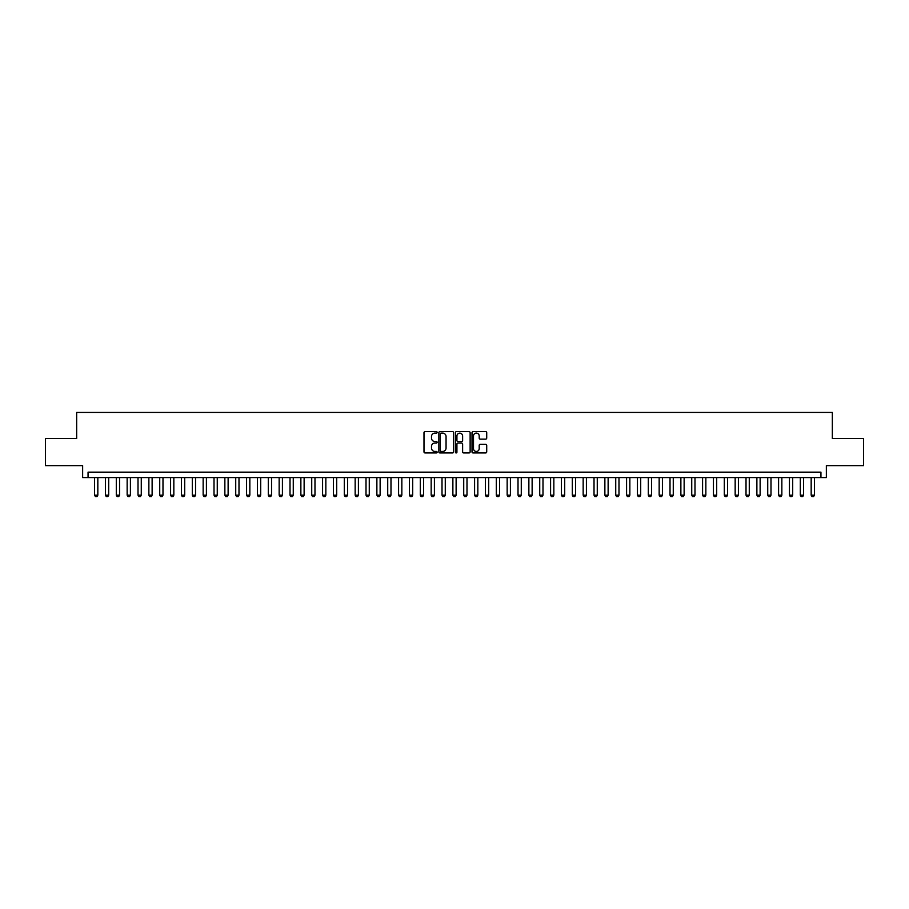 <?xml version="1.0" encoding="UTF-8"?>
<svg xmlns="http://www.w3.org/2000/svg" width="909" height="909" viewBox="0 0 909 909"><rect width="100%" height="100%" fill="white"/><g stroke="black" fill="none" stroke-linecap="round" stroke-linejoin="round"><path stroke-width="1.36" d="M437.127 432.377A0.75 0.75 0 0 0 436.388 431.627L425.06 431.627A1.068 1.068 0 0 0 423.992 432.695L423.992 451.875A1.068 1.068 0 0 0 425.06 452.943L436.388 452.943A0.75 0.75 0 0 0 437.127 452.193A0.75 0.75 0 0 0 436.388 451.455L434.922 451.455A3.409 3.409 0 0 1 431.502 448.035L431.502 446.444A3.409 3.409 0 0 1 434.922 443.035L436.388 443.035A0.75 0.75 0 0 0 437.127 442.285A0.75 0.75 0 0 0 436.388 441.535L434.922 441.535A3.409 3.409 0 0 1 431.502 438.127L431.502 436.536A3.409 3.409 0 0 1 434.922 433.116L436.388 433.116A0.75 0.75 0 0 0 437.127 432.377M485.645 439.138A1.068 1.068 0 0 0 486.713 438.081L486.713 432.695A1.068 1.068 0 0 0 485.645 431.627L473.066 431.627A1.068 1.068 0 0 0 472.01 432.695L472.01 451.875A1.068 1.068 0 0 0 473.066 452.943L485.645 452.943A1.068 1.068 0 0 0 486.713 451.875L486.713 445.376A1.068 1.068 0 0 0 485.645 444.308L480.259 444.308A1.068 1.068 0 0 0 479.202 445.376L479.202 448.603A2.852 2.852 0 0 1 476.35 451.455A2.852 2.852 0 0 1 473.498 448.603L473.498 435.968A2.852 2.852 0 0 1 476.35 433.116A2.852 2.852 0 0 1 479.202 435.968L479.202 438.081A1.068 1.068 0 0 0 480.259 439.138L485.645 439.138M820.941 477.577L826.361 477.577L826.361 465.624L863.55 465.624L863.55 438.49L832.337 438.49L832.337 412.425L76.663 412.425L76.663 438.49L45.45 438.49L45.45 465.624L82.639 465.624L82.639 477.577L820.941 477.577L820.941 472.146L88.059 472.146L88.059 477.577M453.568 432.695A1.068 1.068 0 0 0 452.5 431.627L439.922 431.627A1.068 1.068 0 0 0 438.865 432.695L438.865 451.875A1.068 1.068 0 0 0 439.922 452.943L452.5 452.943A1.068 1.068 0 0 0 453.568 451.875L453.568 432.695M456.5 431.627L469.078 431.627A1.068 1.068 0 0 1 470.135 432.695L470.135 451.875A1.068 1.068 0 0 1 469.078 452.943L463.692 452.943A1.068 1.068 0 0 1 462.624 451.875L462.624 444.092A1.068 1.068 0 0 0 461.556 443.035L457.988 443.035A1.068 1.068 0 0 0 456.92 444.092L456.92 452.193A0.75 0.75 0 0 1 456.182 452.943A0.75 0.75 0 0 1 455.432 452.193L455.432 432.695A1.068 1.068 0 0 1 456.5 431.627M441.104 433.116A0.75 0.75 0 0 0 440.354 433.866L440.354 450.705A0.75 0.75 0 0 0 441.104 451.455L442.649 451.455A3.409 3.409 0 0 0 446.058 448.035L446.058 436.536A3.409 3.409 0 0 0 442.649 433.116L441.104 433.116M462.624 436.025A2.852 2.852 0 0 0 459.772 433.173A2.852 2.852 0 0 0 456.92 436.025L456.92 440.479A1.068 1.068 0 0 0 457.988 441.535L461.556 441.535A1.068 1.068 0 0 0 462.624 440.479L462.624 436.025M94.581 477.577L94.581 495.166L97.831 495.166L97.831 477.577M97.831 495.166L97.024 496.575L95.388 496.575L94.581 495.166M105.433 477.577L105.433 495.166L108.694 495.166L108.694 477.577M108.694 495.166L107.876 496.575L106.251 496.575L105.433 495.166M116.295 477.577L116.295 495.166L119.556 495.166L119.556 477.577M119.556 495.166L118.738 496.575L117.113 496.575L116.295 495.166M127.146 477.577L127.146 495.166L130.407 495.166L130.407 477.577M130.407 495.166L129.589 496.575L127.964 496.575L127.146 495.166M138.009 477.577L138.009 495.166L141.27 495.166L141.27 477.577M141.27 495.166L140.452 496.575L138.827 496.575L138.009 495.166M148.871 477.577L148.871 495.166L152.121 495.166L152.121 477.577M152.121 495.166L151.314 496.575L149.678 496.575L148.871 495.166M159.723 477.577L159.723 495.166L162.984 495.166L162.984 477.577M162.984 495.166L162.166 496.575L160.541 496.575L159.723 495.166M170.585 477.577L170.585 495.166L173.835 495.166L173.835 477.577M173.835 495.166L173.028 496.575L171.392 496.575L170.585 495.166M181.436 477.577L181.436 495.166L184.697 495.166L184.697 477.577M184.697 495.166L183.879 496.575L182.255 496.575L181.436 495.166M192.299 477.577L192.299 495.166L195.549 495.166L195.549 477.577M195.549 495.166L194.742 496.575L193.106 496.575L192.299 495.166M203.15 477.577L203.15 495.166L206.411 495.166L206.411 477.577M206.411 495.166L205.593 496.575L203.968 496.575L203.15 495.166M214.013 477.577L214.013 495.166L217.262 495.166L217.262 477.577M217.262 495.166L216.456 496.575L214.819 496.575L214.013 495.166M224.864 477.577L224.864 495.166L228.125 495.166L228.125 477.577M228.125 495.166L227.307 496.575L225.682 496.575L224.864 495.166M235.726 477.577L235.726 495.166L238.987 495.166L238.987 477.577M238.987 495.166L238.169 496.575L236.545 496.575L235.726 495.166M246.578 477.577L246.578 495.166L249.839 495.166L249.839 477.577M249.839 495.166L249.021 496.575L247.396 496.575L246.578 495.166M257.44 477.577L257.44 495.166L260.701 495.166L260.701 477.577M260.701 495.166L259.883 496.575L258.258 496.575L257.44 495.166M268.291 477.577L268.291 495.166L271.552 495.166L271.552 477.577M271.552 495.166L270.734 496.575L269.109 496.575L268.291 495.166M279.154 477.577L279.154 495.166L282.415 495.166L282.415 477.577M282.415 495.166L281.597 496.575L279.972 496.575L279.154 495.166M290.016 477.577L290.016 495.166L293.266 495.166L293.266 477.577M293.266 495.166L292.459 496.575L290.823 496.575L290.016 495.166M300.868 477.577L300.868 495.166L304.129 495.166L304.129 477.577M304.129 495.166L303.311 496.575L301.686 496.575L300.868 495.166M311.73 477.577L311.73 495.166L314.98 495.166L314.98 477.577M314.98 495.166L314.173 496.575L312.537 496.575L311.73 495.166M322.581 477.577L322.581 495.166L325.842 495.166L325.842 477.577M325.842 495.166L325.024 496.575L323.399 496.575L322.581 495.166M333.444 477.577L333.444 495.166L336.694 495.166L336.694 477.577M336.694 495.166L335.887 496.575L334.251 496.575L333.444 495.166M344.295 477.577L344.295 495.166L347.556 495.166L347.556 477.577M347.556 495.166L346.738 496.575L345.113 496.575L344.295 495.166M355.158 477.577L355.158 495.166L358.407 495.166L358.407 477.577M358.407 495.166L357.601 496.575L355.964 496.575L355.158 495.166M366.009 477.577L366.009 495.166L369.27 495.166L369.27 477.577M369.27 495.166L368.452 496.575L366.827 496.575L366.009 495.166M376.871 477.577L376.871 495.166L380.132 495.166L380.132 477.577M380.132 495.166L379.314 496.575L377.689 496.575L376.871 495.166M387.723 477.577L387.723 495.166L390.984 495.166L390.984 477.577M390.984 495.166L390.166 496.575L388.541 496.575L387.723 495.166M398.585 477.577L398.585 495.166L401.846 495.166L401.846 477.577M401.846 495.166L401.028 496.575L399.403 496.575L398.585 495.166M409.448 477.577L409.448 495.166L412.697 495.166L412.697 477.577M412.697 495.166L411.891 496.575L410.254 496.575L409.448 495.166M420.299 477.577L420.299 495.166L423.56 495.166L423.56 477.577M423.56 495.166L422.742 496.575L421.117 496.575L420.299 495.166M431.161 477.577L431.161 495.166L434.411 495.166L434.411 477.577M434.411 495.166L433.604 496.575L431.968 496.575L431.161 495.166M442.013 477.577L442.013 495.166L445.274 495.166L445.274 477.577M445.274 495.166L444.456 496.575L442.831 496.575L442.013 495.166M452.875 477.577L452.875 495.166L456.125 495.166L456.125 477.577M456.125 495.166L455.318 496.575L453.682 496.575L452.875 495.166M463.726 477.577L463.726 495.166L466.987 495.166L466.987 477.577M466.987 495.166L466.169 496.575L464.544 496.575L463.726 495.166M474.589 477.577L474.589 495.166L477.839 495.166L477.839 477.577M477.839 495.166L477.032 496.575L475.396 496.575L474.589 495.166M485.44 477.577L485.44 495.166L488.701 495.166L488.701 477.577M488.701 495.166L487.883 496.575L486.258 496.575L485.44 495.166M496.303 477.577L496.303 495.166L499.552 495.166L499.552 477.577M499.552 495.166L498.746 496.575L497.109 496.575L496.303 495.166M507.154 477.577L507.154 495.166L510.415 495.166L510.415 477.577M510.415 495.166L509.597 496.575L507.972 496.575L507.154 495.166M518.016 477.577L518.016 495.166L521.277 495.166L521.277 477.577M521.277 495.166L520.459 496.575L518.834 496.575L518.016 495.166M528.868 477.577L528.868 495.166L532.129 495.166L532.129 477.577M532.129 495.166L531.311 496.575L529.686 496.575L528.868 495.166M539.73 477.577L539.73 495.166L542.991 495.166L542.991 477.577M542.991 495.166L542.173 496.575L540.548 496.575L539.73 495.166M550.593 477.577L550.593 495.166L553.842 495.166L553.842 477.577M553.842 495.166L553.036 496.575L551.399 496.575L550.593 495.166M561.444 477.577L561.444 495.166L564.705 495.166L564.705 477.577M564.705 495.166L563.887 496.575L562.262 496.575L561.444 495.166M572.306 477.577L572.306 495.166L575.556 495.166L575.556 477.577M575.556 495.166L574.749 496.575L573.113 496.575L572.306 495.166M583.158 477.577L583.158 495.166L586.419 495.166L586.419 477.577M586.419 495.166L585.601 496.575L583.976 496.575L583.158 495.166M594.02 477.577L594.02 495.166L597.27 495.166L597.27 477.577M597.27 495.166L596.463 496.575L594.827 496.575L594.02 495.166M604.871 477.577L604.871 495.166L608.132 495.166L608.132 477.577M608.132 495.166L607.314 496.575L605.689 496.575L604.871 495.166M615.734 477.577L615.734 495.166L618.984 495.166L618.984 477.577M618.984 495.166L618.177 496.575L616.541 496.575L615.734 495.166M626.585 477.577L626.585 495.166L629.846 495.166L629.846 477.577M629.846 495.166L629.028 496.575L627.403 496.575L626.585 495.166M637.448 477.577L637.448 495.166L640.709 495.166L640.709 477.577M640.709 495.166L639.891 496.575L638.266 496.575L637.448 495.166M648.299 477.577L648.299 495.166L651.56 495.166L651.56 477.577M651.56 495.166L650.742 496.575L649.117 496.575L648.299 495.166M659.161 477.577L659.161 495.166L662.422 495.166L662.422 477.577M662.422 495.166L661.604 496.575L659.979 496.575L659.161 495.166M670.013 477.577L670.013 495.166L673.274 495.166L673.274 477.577M673.274 495.166L672.455 496.575L670.831 496.575L670.013 495.166M680.875 477.577L680.875 495.166L684.136 495.166L684.136 477.577M684.136 495.166L683.318 496.575L681.693 496.575L680.875 495.166M691.738 477.577L691.738 495.166L694.987 495.166L694.987 477.577M694.987 495.166L694.181 496.575L692.544 496.575L691.738 495.166M702.589 477.577L702.589 495.166L705.85 495.166L705.85 477.577M705.85 495.166L705.032 496.575L703.407 496.575L702.589 495.166M713.451 477.577L713.451 495.166L716.701 495.166L716.701 477.577M716.701 495.166L715.894 496.575L714.258 496.575L713.451 495.166M724.303 477.577L724.303 495.166L727.564 495.166L727.564 477.577M727.564 495.166L726.745 496.575L725.121 496.575L724.303 495.166M735.165 477.577L735.165 495.166L738.415 495.166L738.415 477.577M738.415 495.166L737.608 496.575L735.972 496.575L735.165 495.166M746.016 477.577L746.016 495.166L749.277 495.166L749.277 477.577M749.277 495.166L748.459 496.575L746.834 496.575L746.016 495.166M756.879 477.577L756.879 495.166L760.129 495.166L760.129 477.577M760.129 495.166L759.322 496.575L757.686 496.575L756.879 495.166M767.73 477.577L767.73 495.166L770.991 495.166L770.991 477.577M770.991 495.166L770.173 496.575L768.548 496.575L767.73 495.166M778.593 477.577L778.593 495.166L781.854 495.166L781.854 477.577M781.854 495.166L781.036 496.575L779.411 496.575L778.593 495.166M789.444 477.577L789.444 495.166L792.705 495.166L792.705 477.577M792.705 495.166L791.887 496.575L790.262 496.575L789.444 495.166M800.306 477.577L800.306 495.166L803.567 495.166L803.567 477.577M803.567 495.166L802.749 496.575L801.124 496.575L800.306 495.166M811.169 477.577L811.169 495.166L814.419 495.166L814.419 477.577M814.419 495.166L813.612 496.575L811.976 496.575L811.169 495.166"/></g></svg>
